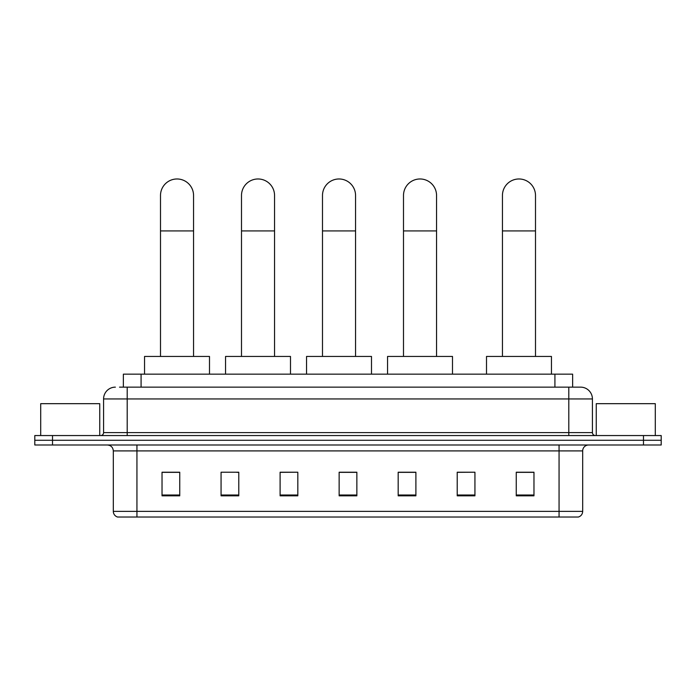 <?xml version="1.0" encoding="UTF-8"?>
<svg xmlns="http://www.w3.org/2000/svg" width="696" height="696" viewBox="0 0 696 696"><rect width="100%" height="100%" fill="white"/><g stroke="black" fill="none" stroke-linecap="round" stroke-linejoin="round"><path stroke-width="1.04" d="M123.366 387.141L123.366 374.152L572.634 374.152L572.634 387.141M119.79 387.141L580.612 387.141A11.806 11.806 0 0 1 592.418 398.947L592.418 432.599C592.574 434.382 593.566 435.365 595.376 435.557M119.521 387.141L127.194 387.141L127.194 398.947L103.582 398.947L103.582 432.599A2.949 2.949 0 0 1 100.624 435.557M115.388 387.141A11.806 11.806 0 0 0 103.582 398.947M52.513 435.557L34.8 435.557L34.8 440.281L52.513 440.281L34.8 440.281L34.8 444.996L52.513 444.996L52.513 440.281L643.487 440.281L52.513 440.281L52.513 435.557L643.487 435.557L643.487 440.281L661.2 440.281L643.487 440.281L643.487 444.996L52.513 444.996M643.487 444.996L661.2 444.996L661.2 435.557L643.487 435.557M592.418 398.947L568.806 398.947L568.806 387.141L580.612 387.141M582.683 511.36C582.517 514.187 581.099 516.075 578.428 517.024L559.062 517.024L559.062 511.36L582.683 511.36L582.683 450.904A5.907 5.907 0 0 1 588.581 444.996M559.062 517.024L117.572 517.024A5.907 5.907 0 0 1 113.317 511.36L113.317 450.904C112.969 447.319 111.003 445.353 107.419 444.996M533.971 495.83L533.971 472.219L516.258 472.219L516.258 495.83L533.971 495.83M474.933 495.83L474.933 472.219L457.22 472.219L457.22 495.83L474.933 495.83M415.895 495.83L415.895 472.219L398.182 472.219L398.182 495.83L415.895 495.83M179.742 495.83L179.742 472.219L162.029 472.219L162.029 495.83L179.742 495.83M238.78 495.83L238.78 472.219L221.067 472.219L221.067 495.83L238.78 495.83M297.818 495.83L297.818 472.219L280.105 472.219L280.105 495.83L297.818 495.83M356.857 495.83L356.857 472.219L339.143 472.219L339.143 495.83L356.857 495.83M474.933 472.219L457.22 472.34L474.933 472.219M297.818 472.219L280.105 472.34L297.818 472.219M236.77 472.34L238.78 472.34M398.773 472.34L415.895 472.34M356.857 472.34L339.143 472.34M179.742 472.34L162.029 472.34M533.971 472.34L516.258 472.34M99.746 435.557L99.746 403.671L40.707 403.671L40.707 435.557M160.498 356.439L160.498 195.506A16.53 16.53 0 0 1 177.028 178.976A16.53 16.53 0 0 1 193.558 195.506A16.53 16.53 0 0 0 177.028 178.976M193.558 356.439L193.558 195.506M209.496 374.152L209.496 356.439L144.55 356.439L144.55 374.152M241.495 356.439L241.495 195.506A16.53 16.53 0 0 1 258.025 178.976A16.53 16.53 0 0 1 274.555 195.506A16.53 16.53 0 0 0 258.025 178.976M274.555 356.439L274.555 195.506M290.493 374.152L290.493 356.439L225.556 356.439L225.556 374.152M322.492 356.439L322.492 195.506A16.53 16.53 0 0 1 339.03 178.976A16.53 16.53 0 0 1 355.56 195.506A16.53 16.53 0 0 0 339.03 178.976M355.56 356.439L355.56 195.506M371.499 374.152L371.499 356.439L306.553 356.439L306.553 374.152M403.497 356.439L403.497 195.506A16.53 16.53 0 0 1 420.027 178.976A16.53 16.53 0 0 1 436.557 195.506A16.53 16.53 0 0 0 420.027 178.976M436.557 356.439L436.557 195.506M452.496 374.152L452.496 356.439L387.559 356.439L387.559 374.152M502.442 356.439L502.442 195.506A16.53 16.53 0 0 1 518.972 178.976A16.53 16.53 0 0 1 535.502 195.506A16.53 16.53 0 0 0 518.972 178.976M535.502 356.439L535.502 195.506M551.45 374.152L551.45 356.439L486.504 356.439L486.504 374.152M655.293 435.557L655.293 403.671L596.255 403.671L596.255 435.557M141.079 387.141L141.079 374.152M554.921 387.141L554.921 374.152M127.194 435.557L127.194 432.599L592.418 432.599M103.582 432.599L127.194 432.599L127.194 398.947L568.806 398.947L568.806 435.557M559.062 444.996L559.062 450.904L113.317 450.904M582.683 450.904L559.062 450.904L559.062 511.36L136.938 511.36L136.938 517.024M113.317 511.36L136.938 511.36L136.938 444.996M356.857 495.013L339.143 495.013M297.818 495.013L280.105 495.013M238.78 495.013L221.067 495.013M179.742 495.013L162.029 495.013M415.895 495.013L398.182 495.013M474.933 495.013L457.22 495.013M533.971 495.013L516.258 495.013M160.498 230.924L193.558 230.924M241.495 230.924L274.555 230.924M322.492 230.924L355.56 230.924M403.497 230.924L436.557 230.924M502.442 230.924L535.502 230.924"/></g></svg>
